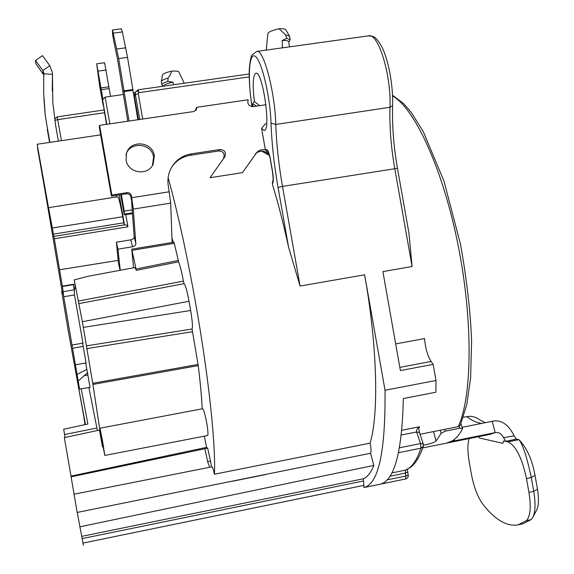 <?xml version="1.0" encoding="UTF-8"?>
<svg xmlns="http://www.w3.org/2000/svg" width="574" height="574" viewBox="0 0 574 574"><rect width="100%" height="100%" fill="white"/><g stroke="black" fill="none" stroke-linecap="round" stroke-linejoin="round"><path stroke-width="0.86" d="M462.084 427.314L492.248 421.287C501.124 419.436 508.406 424.286 514.117 435.824L516.306 439.124L505.78 441.349L503.592 440.911L507.94 441.872C515.789 445.503 521.967 457.722 526.48 478.537L528.934 492.363C531.244 507.064 530.383 516.5 526.344 520.668L518.107 524.844C506.82 526.774 495.025 519.836 482.72 504.037C477.611 496.962 473.823 486.939 471.347 473.973L469.195 461.84C467.494 451.788 467.473 444.032 469.137 438.572M526.48 478.537L531.287 477.525C526.853 456.818 522.713 444.197 518.882 439.648C526.788 447.612 532.17 459.544 535.04 475.444L537.472 489.17C539.043 498.713 538.778 505.658 536.668 510.013L532.78 517.475L531.072 519.649L522.749 523.84L518.107 524.844M516.306 439.124L518.882 439.648L507.94 441.872M514.117 435.824L503.527 437.704L505.78 441.349M454.156 439.541L454.5 440.818L495.161 432.617C498.541 431.885 501.332 433.578 503.527 437.704M503.592 440.911L502.896 443.343L479.398 437.984L478.752 436.635M463.34 417.334L466.841 416.638C471.247 415.777 475.444 416.796 479.448 419.68L485.224 422.686M444.628 429.366L445.266 431.139L459.796 428.233L462.508 428.57L462.45 428.993C459.365 434.654 455.935 438.644 452.161 440.94L446.622 443.114M62.071 291.147L61.648 291.312L62.344 295.287L62.523 293.737L37.726 147.791M37.497 147.877L51.438 227.326L37.152 144.261L100.651 134.854M251.964 106.642C249.877 92.364 248.972 80.059 249.26 69.719C250.027 60.708 251.046 55.685 252.309 54.666L256.808 51.416L368.608 35.846C373.114 36.657 374.894 34.691 381.861 46.903C388.72 60.629 393.24 85.978 392.623 105.573C392.049 125.649 393.664 146.564 397.473 168.318L408.946 233.13L412.096 266.508L382.894 271.602L400.394 370.574L433.14 364.368L435.996 380.483L435.874 392.229L403.328 398.543C402.065 452.549 394.259 481.127 379.931 484.262L405.667 478.96L405.883 476.011L405.366 473.084L389.918 476.248M407.605 472.079L405.366 473.084L405.545 470.12L410.697 467.258C415.806 463.146 420.01 456.122 423.318 446.185L420.986 448.172L420.491 443.559L416.631 431.964C416.222 430.091 417.176 428.355 419.486 426.755L418.776 428.835L419.436 432.409M420.046 434.274L458.231 426.647C472.259 396.526 473.263 320.414 457.923 244.302C442.647 168.146 414.579 108.278 392.566 95.958M168.125 177.682C179.425 217.811 192.67 281.296 201.919 340.985C211.153 400.702 215.609 450.992 214.418 474.217C213.406 469.532 212.617 467.064 212.05 466.813L74.024 494.192L77.203 512.439L370.546 453.252L373.839 465.421C370.876 472.703 367.382 477.159 363.364 478.781L363.973 487.541C378.56 483.954 385.577 451.53 385.032 390.27L364.619 274.795C377.491 346.603 378.89 415.253 370.051 443.178L214.418 474.217M397.473 168.318L282.494 186.399L300.08 286.053L288.629 247.401C283.52 223.917 278.081 202.737 272.306 183.867L273.088 179.583M269.027 154.707L268.094 154.815L267.857 153.473M261.773 151.127L268.094 154.815M265.439 149.95C262.203 149.262 259.376 150.022 256.973 152.239L242.429 172.645L210.019 177.725L224.757 156.889L210.019 177.725M445.266 431.139L441.155 433.255L436.096 441.04C433.585 442.855 429.381 444.219 423.483 445.144M172.028 166.618C176.57 160.368 182.661 156.602 190.295 155.303L191.321 153.882L220.115 149.484C224.829 150.001 226.371 152.469 224.757 156.889M223.487 158.28C225.094 153.897 223.559 151.45 218.881 150.933L190.295 155.303M255.473 153.66C260.309 149.972 264.879 150.388 269.184 154.908L269.263 154.837M195.669 110.631L195.734 109.06L196.789 107.288L196.387 109.727L193.747 111.543L99.603 125.354L111.844 195.024L126.998 192.649C129.329 192.52 130.807 193.574 131.439 195.813L133.312 209.072L130.865 196.932C130.241 194.708 128.777 193.66 126.459 193.79L111.421 196.15L99.273 127.012L99.603 125.354M125.957 154.908C129.444 141.039 151.801 142.883 153.581 157.104L152.469 165.456M133.584 267.778L131.733 249.173L172.121 242.508L170.679 203.117L168.333 186.163C167.206 179.282 168.376 172.867 171.841 166.919C176.397 159.687 182.884 155.346 191.321 153.882M196.789 107.288L248.169 99.783C247.136 103.98 248.779 106.262 253.105 106.613L265.949 104.726M154.32 155.69L153.172 164.178C148.056 176.376 127.801 173.291 126.108 159.981L126.488 153.466C130.004 139.496 152.526 141.355 154.32 155.69M171.956 238.002L173.312 242.264M118.402 262.813L116.407 242.214L131.252 239.767L133.06 238.978L134.223 237.478L131.633 202.026M172.121 242.465L173.843 242.178L174.288 243.34L178.607 261.809C180.164 265.769 181.757 272.212 183.386 281.138L184.096 283.664C185.488 285.17 187.124 291.025 189.004 301.235L82.362 321.727L74.204 279.882L75.431 286.857L74.448 289.748L73.594 284.216L73.479 284.625L62.387 286.491L62.322 286.125L63.212 291.685L74.233 289.813L73.472 284.625M132.522 213.743L124.235 214.733L120.712 194.694M127.801 121.214L117.455 58.857L113.767 41.184C112.626 35.179 112.217 31.441 112.533 29.97L121.329 28.793L122.362 31.929L127.543 57.378L137.853 119.744M112.533 29.97L118.66 58.598L129.035 121.035M120.275 270.261L117.957 249.181L132.867 246.712L134.969 245.701L135.851 244.424L133.312 209.072L170.679 203.117M116.407 242.214L117.957 249.181M111.421 196.15L111.844 195.024M256.836 106.068L252.481 103.93L254.418 101.569L259.721 105.645M254.418 101.569C252.424 84.895 252.912 75.438 255.889 73.214C262.648 70.502 271.33 131.066 264.155 130.47L261.586 128.368L265.303 123.919L266.63 123.726M69.554 436.534L65.07 437.503M74.233 289.813L74.498 294.943L63.743 296.772L79.542 389.057L90.046 387.385L85.698 362.962M78.164 381.05L87.542 372.777M101.885 440.71L104.805 455.44L102.897 442.934L99.969 428.211L101.885 440.71M71.018 476.111L71.097 476.843L207.68 448.151L206.568 447.368L71.018 476.111L64.345 437.661L99.46 430.07L102.481 446.759L102.007 443.924L102.445 443.846M189.004 301.235L190.633 310.491C192.355 320.737 192.835 326.907 192.075 328.995L198.224 365.609L92.923 384.429L102.007 443.924M92.923 384.429L82.362 321.727M74.498 294.943L82.95 343.108L72.202 345.01M82.67 343.159L86.078 362.897L75.474 364.806M88.905 387.565L97.393 430.514M104.805 455.44L207.594 435.53C208.269 434.719 207.982 430.543 206.733 423.016C205.076 414.249 203.705 409.492 202.615 408.738L99.969 428.211M204.774 448.452L207.709 461.962L210.421 460.707L211.548 466.913M206.568 447.368L204.308 436.168M198.224 365.609C200.319 382.65 201.646 397.05 202.22 408.81M138.506 119.65L134.424 96.41L134.632 94.452M134.424 96.41L135.227 93.871C135.887 90.319 137.143 89.917 138.98 92.651L138.176 89.795L135.285 92.371L135.227 93.871L139.812 119.457M121.351 194.593L124.257 211.139L124.235 214.733M122.678 216.75L52.342 228.022L48.517 207.659L117.735 196.774C118.761 197.628 120.404 204.287 122.678 216.75L124.206 224.929M116.429 196.982L116.149 195.411M123.101 94.509L105.142 97.135L102.617 99.883L106.8 124.3M119.22 194.923L124.486 224.886M53.863 236.395L53.418 234.135L123.74 222.805M85.246 424.566L83.955 417.944L85.017 424.616M48.517 207.659L37.152 144.261M52.342 228.022L53.418 234.135M54.322 238.806L53.87 236.388L124.881 224.821L126.969 225.238L127.937 226.795L54.322 238.806L62.387 286.491M63.743 296.772L63.212 291.685M79.542 389.057L75.668 369.247L75.18 368.522L77.131 377.993M85.275 424.559L68.421 331.707L61.648 291.312M133.161 93.038L135.17 92.744M168.053 78.093C163.927 79.298 161.681 80.417 161.308 81.451L162.557 74.871C163.188 73.608 166.273 72.367 171.813 71.154L170.076 75.208L168.053 78.093L167.845 81.458L172.939 82.154L173.779 84.722M172.939 82.154C166.962 83.517 163.877 84.83 163.683 86.093L163.705 86.157M167.845 81.458C163.87 82.685 161.868 83.79 161.846 84.765L162.248 85.296M161.308 81.451L161.846 84.765M171.813 71.154C176.039 70.889 178.414 71.19 178.937 72.059L178.952 72.109M268.919 153.789L267.075 152.641L265.253 149.14L261.586 128.368M252.955 106.635L252.481 103.93M370.051 443.178C371.163 448.158 371.328 451.516 370.546 453.252M77.232 512.431L83.402 545.293M435.996 380.483L385.032 390.27M289.411 46.874L288.801 41.802C288.579 40.776 286.39 40.345 282.221 40.503L286.799 38.343L285.543 34.87L279.064 28.757C282.939 28.571 285.17 28.915 285.773 29.798L289.518 36.09L285.543 34.87M282.444 47.85L282.221 40.503M288.83 42.06L290.2 39.749L286.799 38.343M290.2 39.749L289.518 36.09M266.257 50.103L267.871 33.514C268.618 31.85 272.349 30.264 279.064 28.757M102.531 100.472L102.509 101.598M105.142 97.135L109.842 123.855M125.799 214.64L127.937 226.795M53.92 236.388L124.881 224.821M59.746 269.737L118.129 260.402M73.594 284.216L62.43 286.11M249.181 76.909L138.98 92.651L138.248 93.655L135.435 94.574M433.14 364.368L431.096 361.455L399.827 367.367M395.68 343.919L424.538 338.567C425.37 348.131 427.551 355.758 431.096 361.455M405.753 478.946L405.667 478.96C407.562 478.379 408.423 477.094 408.257 475.1L405.883 476.011L387.113 479.864M423.318 446.185L423.303 443.989L419.443 432.444L416.631 431.964L401.348 435.006M71.097 476.843L74.082 494.178M81.214 388.785L87.879 423.999L63.692 429.237L65.056 437.445M232.118 481.299L265.188 474.669M79.714 526.839L373.839 465.421M207.709 461.962L209.697 467.279M102.481 446.759L102.961 446.672M454.5 440.818L452.161 440.94M392.53 95.241L403.752 103.693L411.357 112.583L423.196 131.432L443.989 181.154L460.57 244.524C466.791 279.696 470.472 311.804 471.613 340.856L470.615 377.771L466.755 404.727L460.384 424.99L458.231 426.647M134.976 267.52L136.339 270.354L178.607 261.809M74.204 279.882L88.209 276.245M136.339 270.354L131.733 249.173M136.024 269.034L178.234 260.467M103.062 104.777L99.661 86.093L96.676 63.822L104.59 62.731L110.538 96.346M96.676 63.822L102.911 98.936M57.206 116.931L57.73 119.65L104.461 112.726M58.397 141.111L55.714 125.85L52.83 102.71L52.435 72.862L49.838 65.745L42.519 55.642L35.509 60.37L35.739 63.441L43.767 75M52.256 91.123L52.464 74.211M45.188 114.743L47.197 127.098L45.188 114.743L43.961 99.417M45.059 112.239L43.667 92.981L43.803 72.991L42.842 70.48L35.509 60.37M47.197 127.098L49.881 142.374M47.298 129.437L49.579 142.417M76.894 374.549L86.825 369.376M535.04 475.444L531.287 477.525L533.741 491.344C535.714 503.355 535.399 512.065 532.78 517.475M492.248 421.287L495.161 432.617L490.009 434.36M466.841 416.638C471.921 420.606 476.908 422.851 481.801 423.375M459.186 426.303L459.796 428.233M419.486 426.755L401.85 430.256M300.08 286.053L364.619 274.795M169.316 191.773L131.769 197.693M218.881 150.933L220.115 149.484M132.68 90.333L123.855 91.589M122.362 31.929L113.53 33.113M125.792 47.807L116.917 49.02M127.543 57.378L118.66 58.598M132.558 89.587L123.733 90.843M118.33 262.49L119.858 269.393M130.85 239.846L132.458 246.791M134.28 236.947L135.909 243.893M130.865 196.932L131.439 195.813M126.459 193.79L126.998 192.649M87.937 375.009L84.773 375.568M207.68 448.151L210.421 460.707M124.58 214.088L132.451 212.832M102.653 100.708L106.506 124.343L102.603 100.098M85.461 424.523L77.268 380.411M273.045 180.093L272.306 183.867M272.463 183.752C273.554 182.202 273.554 177.962 272.471 171.03L272.385 171.16C273.805 182.876 272.779 179.361 272.966 180.545L273.289 179.755M268.948 153.251L268.381 152.562L270.397 159.271L272.471 171.03M270.397 159.271C269.228 153.244 268.022 150.036 266.767 149.656L268.682 153.165M265.253 149.14L266.767 149.649M252.029 106.642C247.487 78.738 248.858 51.847 255.208 56.281C261.507 59.94 270.211 96.389 271.021 123.195C271.796 143.701 274.142 165.125 278.053 187.476L288.629 247.401M405.309 479.039L363.973 487.541M392.623 105.573L389.976 107.281C389.452 126.89 391.045 147.288 394.754 168.491L412.096 266.508M256.808 51.416C263.459 48.467 275.104 92.507 275.785 124.443C276.481 144.196 278.72 164.846 282.494 186.399L278.053 187.476M271.021 123.195L275.785 124.443L389.976 107.281C391.454 75.56 378.288 32.517 368.608 35.846M138.248 93.655L142.711 119.033M408.121 474.992L407.461 469.338M398.528 452.699L420.986 448.172C416.832 460.427 411.687 467.745 405.545 470.12L391.848 472.919M423.303 443.989L420.491 443.559L399.497 447.777M96.927 428.025L64.553 434.532M436.096 441.04L433.557 431.576M440.172 430.256L441.155 433.255M198.052 364.461L92.723 383.267M192.29 331.729L86.645 348.648M192.075 328.995L86.222 345.907M190.633 310.491L83.352 327.374M78.803 303.646L184.096 283.664M78.294 301.049L183.386 281.138M132.063 250.321L174.288 243.34M81.788 536.367L363.364 478.781M82.19 538.584L363.292 481.005M82.979 543.09L364.06 485.324M106.226 69.985L98.29 71.09M108.73 86.81L100.83 87.922M109.031 88.561L101.132 89.68M54.824 120.389L57.73 119.65L61.418 140.666M43.825 73.73L52.456 74.39L52.499 77.296M49.838 65.745L42.842 70.48L42.993 73.436M72.575 348.267L83.18 346.387M124.257 211.139L132.228 209.869M528.934 492.363L533.741 491.344L537.472 489.17M526.344 520.668L531.072 519.649M460.9 423.799L462.522 428.591M422.722 447.935L447.017 443.035M153.172 164.178L152.512 165.384M119.873 269.529L118.344 262.619M163.533 86.186L162.162 85.239M178.93 72.059L184.247 83.237M134.481 94.925L135.285 92.371L138.176 89.795L249.159 73.989M490.461 434.274L447.024 443.035M270.311 159.414L272.385 171.16M134.983 267.52L88.08 276.266M54.602 118.926L57.199 116.881L103.973 109.964M43.825 73.508L43.803 72.991"/></g></svg>
